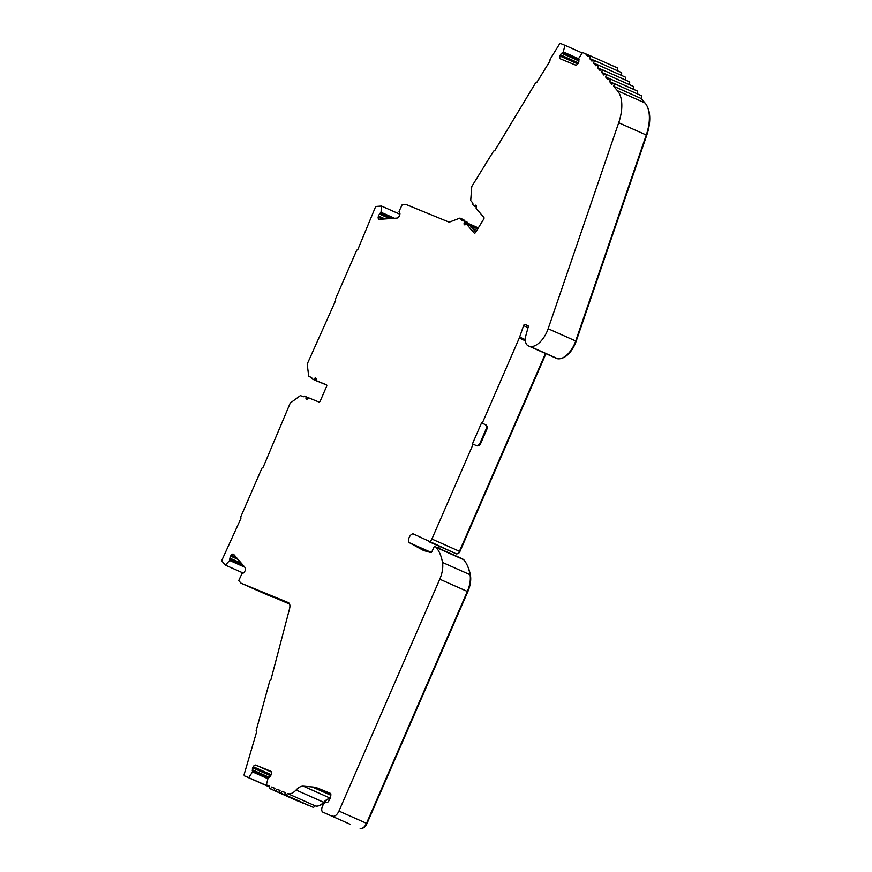 <?xml version="1.0" encoding="UTF-8"?>
<svg xmlns="http://www.w3.org/2000/svg" width="872" height="872" viewBox="0 0 872 872"><rect width="100%" height="100%" fill="white"/><g stroke="black" fill="none" stroke-linecap="round" stroke-linejoin="round"><path stroke-width="1.31" d="M391.713 218.469L380.039 213.28A3.564 1.908 114 0 1 381.01 212.703L381.5 206.065L376.671 206.413A2.136 1.145 114 0 0 375.058 207.983L357.934 249.305L356.659 250.319L335.48 299.009L335.622 300.611L307.173 364.125L308.753 376.355L311.718 377.576A2.136 1.145 -66 0 0 312.187 378.971A2.136 1.145 -66 0 0 312.209 378.971L313.19 379.375A1.428 0.763 -66 0 0 314.182 378.862A2.136 1.145 114 0 1 315.675 378.088A2.136 1.145 114 0 1 316.122 379.658A1.428 0.763 -66 0 0 316.416 380.704L326.455 384.814A1.428 0.763 114 0 1 326.597 386.416L320.242 401.033A1.428 0.763 114 0 1 318.967 402.047L308.928 397.937A1.428 0.763 -66 0 0 307.947 398.45A2.136 1.145 114 0 1 306.464 399.234A2.136 1.145 114 0 1 306.443 399.223A2.136 1.145 114 0 1 306.007 397.654A1.428 0.763 -66 0 0 305.712 396.607A1.428 0.763 -66 0 0 305.701 396.607L304.699 396.204A2.136 1.145 -66 0 0 303.358 396.804L300.415 395.594L290.245 403.049L263.202 467.152L261.927 468.166L240.759 516.856L240.901 518.458L222.305 559.312A2.136 1.145 114 0 0 222.262 561.524L225.379 565.132L229.935 560.151A3.564 1.908 114 0 1 229.685 559.083L242.808 564.914M466.782 222.055A2.136 1.145 114 0 1 467.065 222.109A2.136 1.145 114 0 1 467.294 222.284L468.046 223.156A1.428 0.763 114 0 1 468.101 224.431A2.136 1.145 -66 0 0 467.981 224.823M578.387 62.839L560.445 54.849L559.933 56.004A3.564 1.908 114 0 0 560.609 58.947A3.564 1.908 114 0 0 560.631 58.958L575.455 65.029A3.564 1.908 114 0 0 578.114 63.46L578.616 62.304A2.136 1.145 114 0 0 578.79 60.299L562.277 52.549A3.564 1.908 114 0 1 563.203 52.342L564.914 45.289L560.794 43.6A2.136 1.145 114 0 0 559.137 44.636L550.101 59.318L549.905 61.127L536.716 82.535L535.452 83.102L494.827 150.562L493.552 151.139L471.763 186.521L470.706 200.582L472.951 203.176A2.136 1.145 -66 0 0 473.082 204.92L473.834 205.781A1.428 0.763 -66 0 0 473.976 205.89A1.428 0.763 -66 0 0 474.76 205.629A2.136 1.145 114 0 1 475.927 205.236A2.136 1.145 114 0 1 476.232 207.329A1.428 0.763 -66 0 0 476.276 208.615L483.873 217.4A1.428 0.763 114 0 1 483.677 219.21L475.502 232.486A1.428 0.763 114 0 1 474.39 233.173A1.428 0.763 114 0 1 474.379 233.173A1.428 0.763 114 0 1 474.237 233.053L466.64 224.268A1.428 0.763 -66 0 0 466.487 224.159A1.428 0.763 -66 0 0 465.703 224.42A2.136 1.145 114 0 1 464.558 224.813A2.136 1.145 114 0 1 464.536 224.813A2.136 1.145 114 0 1 464.242 222.72A1.428 0.763 -66 0 0 464.187 221.434L463.435 220.562A2.136 1.145 -66 0 0 463.206 220.398A2.136 1.145 -66 0 0 462.193 220.649L459.958 218.076L450.268 221.782A7.139 3.815 114 0 1 448.35 221.837L405.851 204.408A2.136 1.145 114 0 0 405.545 204.364L402.221 204.604L399.038 211.416A3.564 1.908 114 0 1 399.267 211.493A3.564 1.908 114 0 1 399.725 211.874L399.627 212.714A2.136 1.145 114 0 1 399.834 214.468L399.507 215.646A3.564 1.908 114 0 1 396.902 218.098L379.494 219.341A3.564 1.908 114 0 1 378.982 219.264A3.564 1.908 114 0 1 378.96 219.254A3.564 1.908 114 0 1 378.154 217.172L382.546 219.123M431.237 552.445L409.459 542.755A4.829 2.583 114 0 1 409.284 537.261A4.829 2.583 114 0 1 413.502 534.013A4.829 2.583 114 0 1 413.546 534.024A4.829 2.583 114 0 1 413.655 534.089L456.329 553.873L428.621 541.556M439.543 546.406A4.829 2.583 -66 0 0 437.82 547.899M287.368 793.476A2.136 1.145 114 0 1 285.46 795.002A2.136 1.145 114 0 1 285.438 794.992L313.004 807.254A2.136 1.145 -66 0 0 313.015 807.254A2.136 1.145 -66 0 0 313.004 807.254A2.136 1.145 -66 0 0 314.934 805.728L287.575 793.553A14.279 7.63 -66 0 0 296.077 790.032A14.279 7.63 114 0 1 303.336 786.195L312.187 786.958A71.373 38.139 114 0 1 318.454 788.452L330.739 793.487A6.78 3.619 114 0 1 327.48 802.502A5.352 2.856 -66 0 0 327.294 802.404A5.352 2.856 -66 0 0 322.487 806.175A5.352 2.856 -66 0 0 322.945 812.192A5.352 2.856 -66 0 0 322.989 812.203L350.5 824.443A5.352 2.856 -66 0 0 350.5 824.443A5.352 2.856 -66 0 0 350.544 824.465M468.024 224.66L477.671 228.955M285.209 792.692L282.179 791.34A2.136 1.145 114 0 1 280.272 792.866A2.136 1.145 114 0 1 280.25 792.866A2.136 1.145 114 0 1 280.065 790.479L276.991 789.215A2.136 1.145 114 0 1 275.072 790.741A2.136 1.145 114 0 1 275.062 790.741A2.136 1.145 114 0 1 274.876 788.343L271.693 787.045A2.136 1.145 114 0 1 269.786 788.571A2.136 1.145 114 0 1 269.764 788.561A2.136 1.145 114 0 1 269.579 786.173L266.396 784.876L269.535 786.272M280.25 792.866L307.805 805.118A2.136 1.145 -66 0 0 307.827 805.129A2.136 1.145 -66 0 0 307.805 805.118A2.136 1.145 -66 0 0 308.274 805.15M280.021 790.566L276.991 789.215M241.893 573.754L238.754 580.578L240.825 582.976A3.564 1.908 114 0 0 241.206 583.259A3.564 1.908 114 0 1 241.206 583.259L288.24 602.563A7.139 3.815 114 0 1 288.294 602.585A7.139 3.815 114 0 1 289.537 608.809L270.996 679.441L269.797 680.836L256.15 730.649L256.608 731.935L244.247 774.085A2.136 1.145 114 0 0 244.618 775.949L269.339 786.947L244.64 775.96A2.136 1.145 114 0 1 244.618 775.949M236.181 557.252L231.244 555.061A3.564 1.908 114 0 1 233.391 554.189A3.564 1.908 114 0 1 233.772 554.472L244.999 567.454A3.564 1.908 114 0 1 244.999 570.986L244.356 572.032A2.136 1.145 114 0 1 242.928 573.111L242.372 573.765A3.564 1.908 114 0 1 241.74 573.7A3.564 1.908 114 0 1 241.718 573.689A3.564 1.908 114 0 1 241.555 573.602M274.833 788.441L271.693 787.045M338.946 811.08L439.771 579.193L467.338 591.456L366.513 823.332L338.946 811.08A7.139 3.815 114 0 1 332.592 816.138M439.771 579.193A21.408 11.445 -66 0 0 442.507 562.473A60.026 32.079 -66 0 0 436.207 547.463L462.596 558.919A1.428 0.763 -66 0 0 462.531 558.887A1.428 0.763 -66 0 0 462.454 558.865M423.879 550.603L423.258 550.33A14.279 7.63 114 0 0 423.563 550.483A14.279 7.63 114 0 0 424.13 550.679L430.779 552.543A1.428 0.763 114 0 0 432 551.507L433.678 547.649A1.428 0.763 114 0 1 434.965 546.624A1.428 0.763 114 0 1 435.03 546.668M423.258 550.33L409.459 542.755M545.458 353.487L459.446 551.3L431.88 539.038A3.564 1.908 114 0 1 428.762 541.61M431.88 539.038L473.136 444.175L472.428 443.881L481.529 422.942L482.238 423.236L519.254 338.096L525.424 340.843M525.369 339.666L519.636 337.115A7.139 3.815 114 0 1 519.254 338.096M519.636 337.115L523.571 325.627A1.428 0.763 114 0 1 524.922 324.417L527.974 325.67A1.428 0.763 114 0 1 527.985 325.67A1.428 0.763 114 0 1 528.236 326.913L526.045 334.903A12.513 6.693 -66 0 0 528.225 345.813A12.513 6.693 -66 0 0 528.323 345.857L556.946 358.555L528.323 345.857M548.15 328.744L618.706 122.734L646.272 134.996L575.705 340.996L548.15 328.744A20.416 10.911 -66 0 1 530.285 346.533A12.513 6.693 114 0 1 529.38 346.293M618.706 122.734A35.687 19.064 -66 0 0 617.452 90.699L613.583 86.219L641.138 98.481A2.136 1.145 -66 0 0 641.214 95.593L613.659 83.331A2.136 1.145 114 0 1 613.583 86.219M578.823 59.906L579.041 59.427A3.564 1.908 114 0 0 578.55 58.631L582.551 52.538L585.374 53.693A2.136 1.145 114 0 1 585.395 53.704A2.136 1.145 114 0 1 585.624 53.868L587.924 56.538A2.136 1.145 114 0 1 589.603 55.503A2.136 1.145 114 0 1 589.527 58.391L591.935 61.171A2.136 1.145 114 0 1 593.603 60.146A2.136 1.145 114 0 1 593.538 63.024L595.947 65.814A2.136 1.145 114 0 1 597.614 64.779A2.136 1.145 114 0 1 597.549 67.667L599.958 70.447A2.136 1.145 114 0 1 601.626 69.422A2.136 1.145 114 0 1 601.56 72.3L603.958 75.09A2.136 1.145 114 0 1 605.637 74.055A2.136 1.145 114 0 1 605.56 76.943L607.969 79.723A2.136 1.145 114 0 1 609.648 78.687A2.136 1.145 114 0 1 609.572 81.576L611.981 84.366A2.136 1.145 114 0 1 613.659 83.331M560.445 54.849A2.136 1.145 114 0 1 561.797 53.334L578.921 60.953M562.277 52.549L561.797 53.334M473.976 205.89A1.428 0.763 -66 0 0 473.987 205.901L476.341 206.947M385.119 218.937L378.481 215.984L378.154 217.172M378.481 215.984A2.136 1.145 114 0 1 379.669 214.131L389.73 218.61M380.039 213.28L379.669 214.131M316.416 380.704A1.428 0.763 -66 0 0 316.427 380.704L320.275 382.416A1.428 0.763 -66 0 0 320.286 382.416L316.427 380.704M241.37 563.258L230.055 558.222L229.685 559.083M230.055 558.222A2.136 1.145 114 0 1 230.59 556.107L238.056 559.432M231.244 555.061L230.59 556.107M244.64 775.96L248.749 777.65L252.76 771.535A3.564 1.908 114 0 1 252.27 770.75L268.216 777.835M269.175 777.279L252.52 769.867L252.27 770.75M252.52 769.867A2.136 1.145 114 0 1 252.695 767.861L270.603 775.829M271.138 774.696L253.196 766.706L252.695 767.861M253.196 766.706A3.564 1.908 114 0 1 255.856 765.136L270.68 771.219A3.564 1.908 114 0 1 270.702 771.23A3.564 1.908 114 0 1 271.366 774.162L270.865 775.317A2.136 1.145 114 0 1 269.513 776.843L269.034 777.617A3.564 1.908 114 0 1 268.107 777.835L266.396 784.876M282.179 791.34L285.253 792.604A2.136 1.145 114 0 0 285.438 794.992M287.575 793.553L315.13 805.815A14.279 7.63 -66 0 0 323.643 802.284L296.077 790.032M289.591 604.067L241.228 583.27L268.761 595.522A3.564 1.908 -66 0 0 268.761 595.522A3.564 1.908 -66 0 0 268.794 595.532M326.695 385.053L320.286 382.416A1.428 0.763 -66 0 1 320.264 382.416M313.19 379.375L317.048 381.097A1.428 0.763 -66 0 0 317.343 381.108M317.048 381.097L316.067 380.693A2.136 1.145 -66 0 0 316.046 380.683A2.136 1.145 -66 0 0 316.067 380.693L312.209 378.971M311.707 377.674L308.753 376.355M465.048 221.215L463.817 219.799L459.958 218.076M470.161 225.837A1.428 0.763 114 0 1 470.346 225.87A1.428 0.763 114 0 1 470.499 225.99L475.752 232.072M646.272 134.996A35.687 19.064 -66 0 0 645.018 102.961L617.452 90.699M530.285 346.533L557.851 358.795A20.416 10.911 -66 0 0 575.705 340.996M473.136 444.175L476.439 445.647A3.564 3.019 112.3 0 0 476.504 445.679A3.564 3.019 112.3 0 0 480.614 443.597L486.881 429.198A3.564 3.019 112.3 0 0 485.541 424.708L482.238 423.236M476.047 445.472A3.564 3.019 112.3 0 0 479.916 443.314L486.173 428.915A3.564 3.019 112.3 0 0 484.843 424.413L481.529 422.942M467.338 591.456A21.408 11.445 -66 0 0 470.063 574.724A60.026 32.079 -66 0 0 463.762 559.726L436.207 547.463M617.114 70.599A2.136 1.145 -66 0 0 617.158 67.765L589.603 55.503M621.126 75.243A2.136 1.145 -66 0 0 621.169 72.398L593.603 60.146M625.137 79.875A2.136 1.145 -66 0 0 625.18 77.041L597.614 64.779M629.148 84.519A2.136 1.145 -66 0 0 629.181 81.674L601.626 69.422M633.159 89.151A2.136 1.145 -66 0 0 633.192 86.317L605.637 74.055M637.17 93.784A2.136 1.145 -66 0 0 637.203 90.95L609.648 78.687M641.138 98.481L645.018 102.961M557.851 358.795A12.513 6.693 114 0 1 556.946 358.555M457.604 553.622A2.856 1.526 -66 0 0 459.915 551.518L459.435 551.311A3.564 1.908 114 0 1 456.329 553.873M462.596 558.919L463.762 559.726M362.327 828.237A6.42 3.433 -66 0 0 366.981 823.56L366.502 823.342A7.139 3.815 114 0 1 360.147 828.4M330.096 798.458A14.279 7.63 -66 0 0 323.643 802.284M302.617 802.992A2.136 1.145 -66 0 0 302.639 803.003L275.062 790.741M297.33 800.823A2.136 1.145 -66 0 0 297.341 800.834L269.764 788.561M282.735 600.307L288.992 603.086M559.933 56.004L577.765 63.939M561.666 358.305A19.696 10.529 -66 0 0 576.141 341.323L646.708 135.313A34.967 18.683 -66 0 0 647.406 106.842M459.915 551.518L545.937 353.694M439.793 546.526A5.537 2.954 -66 0 0 438.267 548.096M366.981 823.56L467.806 591.674A20.699 11.064 -66 0 0 470.455 575.509A59.318 31.697 -66 0 0 467.392 565.656M329.245 798.589A14.988 8.011 -66 0 0 324.33 802.175L323.915 801.989M318.978 805.695A13.56 7.249 -66 0 0 324.33 802.175M578.681 58.751L563.367 51.949M579.019 59.383L563.203 52.342M394.526 218.273L381.118 212.299M393.654 218.327L381.01 212.703M248.749 777.65L269.361 786.817M225.379 565.132L243.223 573.067M399.888 214.24L381.5 206.065M468.166 223.395L478.325 227.908M476.831 230.317L472.624 228.453M582.245 52.996L564.914 45.289M252.586 771.927L267.824 778.707M229.718 560.511L244.792 567.225M609.572 81.576L613.387 83.276M252.76 771.535L267.922 778.282M229.935 560.151L244.16 566.484M605.56 76.943L609.375 78.633M601.56 72.3L605.375 74M597.549 67.667L601.364 69.368M593.538 63.024L597.353 64.724M589.527 58.391L593.352 60.092M306.007 397.654L307.903 398.504M464.242 222.72L468.101 224.431M476.417 206.37L474.76 205.629M330.815 793.945L318.454 788.452M312.187 786.958L330.837 795.253M330.205 798.153L303.336 786.195M271.377 772.047L255.856 765.136M273.23 597.353L245.664 585.09M305.712 396.607L308.644 397.915L305.723 396.618M316.111 379.712L314.182 378.862M463.435 220.562L467.294 222.284M468.046 223.156L464.187 221.434M466.64 224.268L470.499 225.99M485.541 424.708L484.843 424.413M442.507 562.473L470.063 574.724M486.881 429.198L486.173 428.915M480.614 443.597L479.916 443.314M523.571 325.627L528.04 327.621M528.192 325.866L524.922 324.417M252.477 770.27L269.023 777.628M229.946 558.647L242.024 564.021M390.645 218.545L379.898 213.771M477.943 228.508L468.166 224.169L477.932 228.529M578.866 60.506L562.069 53.029M585.395 53.704L589.33 55.448L585.417 53.704M585.624 53.868L589.199 55.459M312.187 378.971L316.046 380.683M463.206 220.398L467.065 222.109M466.487 224.159L470.346 225.87M528.225 345.813L555.791 358.076M434.965 546.624L462.531 558.887"/></g></svg>
